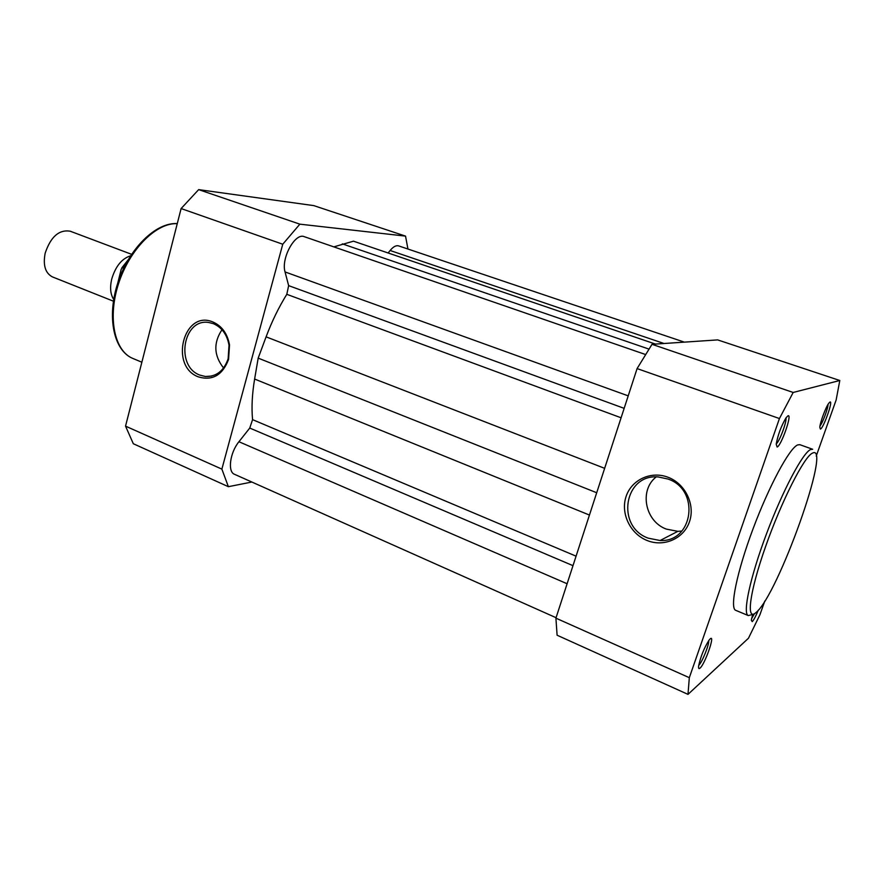 <?xml version="1.0" encoding="UTF-8"?>
<svg xmlns="http://www.w3.org/2000/svg" width="884" height="884" viewBox="0 0 884 884"><rect width="100%" height="100%" fill="white"/><g stroke="black" fill="none" stroke-linecap="round" stroke-linejoin="round"><path stroke-width="1.33" d="M198.392 376.882C169.032 366.219 183.717 309.356 212.878 321.986C221.906 325.964 227.453 333.633 229.52 344.981L228.569 359.468C222.492 375.192 212.425 381.004 198.392 376.882M213.453 323.699L208.878 322.516C183.098 317.875 174.999 366.285 199.883 375.103L205.419 376.507C216.326 376.794 223.895 370.893 228.138 358.782L229.022 345.235C227.1 334.616 221.906 327.445 213.453 323.699M221.983 329.732C213.309 342.848 213.851 355.6 223.586 367.987M251.863 482.034L228.37 486.686L133.318 443.735L125.539 426.132L181.109 208.558L198.657 189.629L313.798 205.618L405.535 236.116L407.944 249.023M405.535 236.116L299.864 224.16L198.657 189.629M228.37 486.686L221.873 469.117L282.758 244.227L299.864 224.16M282.758 244.227L181.109 208.558M125.539 426.132L221.873 469.117M684.349 342.13L398.64 245.896C396.098 245.166 393.258 246.702 390.109 250.492L388.142 252.99M664.028 343.5L390.109 250.492M655.464 344.075L353.467 241.177L333.832 246.879M645.475 354.495L304.317 236.691C295.168 232.382 280.891 258.316 285.046 271.94L288.648 285.631L286.803 294.317C278.725 307.367 271.819 321.544 266.095 336.848L258.183 358.119L596.711 492.742M628.215 395.866L285.046 271.94M589.451 515.052L254.625 379.037L258.183 358.119M254.625 379.037C252.117 393.988 251.432 407.513 252.57 419.635L249.752 428.055L238.934 441.735C229.973 452.564 227.42 471.846 234.492 474.288L556.058 617.706M668.061 477.272C685.233 483.67 695.443 504.631 689.498 521.659C683.807 538.776 663.685 547.428 646.922 540.422C630.071 533.671 620.435 513.261 626.06 496.587C631.43 479.824 650.967 470.619 668.061 477.272M648.193 538.157L660.094 540.522C693.399 542.345 700.338 489.681 667.984 479.04L658.26 476.951C624.126 473.691 615.64 526.621 648.193 538.157M758.306 610.159C755.831 616.181 753.809 620.004 752.24 621.64L751.323 620.225L752.527 615.021M699.995 668.16C698.791 669.166 698.338 668.414 698.636 665.895C700.625 656.635 704.106 648.038 709.079 640.104L710.217 638.845C715.543 633.939 704.968 664.193 699.995 668.16M777.124 447.017L776.207 444.155C777.942 434.784 781.235 425.955 786.119 417.69L788.031 415.767C792.473 413.723 781.213 445.945 777.124 447.017M820.418 429.083L819.811 427.326C820.076 422.453 825.789 407.137 828.805 403.181L830.01 402.01C833.369 400.397 823.446 428.375 820.418 429.083M656.193 476.918C638.977 490.233 645 521.416 666.359 529.107L677.851 531.339L681.851 531.052M799.832 444.685L797.711 444.906C789.523 447.989 769.102 485.813 752.991 528.986C736.814 572.158 729.51 608.369 735.731 610.325L748.295 615.573C742.405 613.761 750.085 577.539 766.362 534.19C782.561 490.841 802.783 452.752 810.628 449.514L812.661 449.271L799.832 444.685M816.23 456.078L836.142 399.966L839.8 380.496L793.18 392.463L779.434 418.541L689.321 677.685L687.995 694.371L748.461 638.237L759.886 614.855L764.793 601.043M839.8 380.496L717.675 339.898L652.016 344.307L637.088 368.584L555.914 618.159L557.097 635.22L687.995 694.371M652.016 344.307L793.18 392.463M555.914 618.159L689.321 677.685M779.434 418.541L637.088 368.584M751.566 618.723L754.417 613.75M698.714 665.354C701.885 662.845 709.266 644.635 708.769 640.546M776.24 443.912C779.522 441.459 786.87 421.845 785.986 417.878M819.987 425.978C822.639 422.906 828.076 408.353 828.065 404.331M113.716 299.455C110.434 294.438 109.76 287.676 111.693 279.145C115.517 266.371 121.826 258.581 130.611 255.785M131.572 254.305L70.19 231.199C59.04 229.398 50.697 236.746 45.15 253.244C42.885 265.322 45.327 273.222 52.487 276.935L113.428 301.19M127.495 260.957L121.207 269.255L117.727 283.223M122.445 267.543L123.782 268.062M177.253 223.663C156.601 222.448 129.749 248.979 118.633 283.388C107.329 317.754 114.467 351.191 132.931 358.484L141.86 362.219M648.9 349.069L342.318 243.873M624.159 408.353L288.648 285.631M621.087 417.778L286.803 294.317M604.645 468.332L266.095 336.848M576.081 556.169L252.57 419.635M572.987 565.661L249.752 428.055M567.108 583.749L238.934 441.735M756.008 612.535C777.732 595.661 832.507 442.298 812.451 453.138C804.219 456.476 781.522 501.095 765.577 546.577C749.499 592.125 745.798 621.971 756.008 612.535M177.264 223.608C155.904 222.105 128.998 248.537 117.859 282.803C106.544 317.013 113.693 350.771 132.931 358.484M211.652 376.065L205.419 376.507M228.138 358.782L228.569 359.468M677.851 531.339L660.094 540.522M753.875 614.159L748.295 615.573M121.837 267.83L128.092 259.929"/></g></svg>
